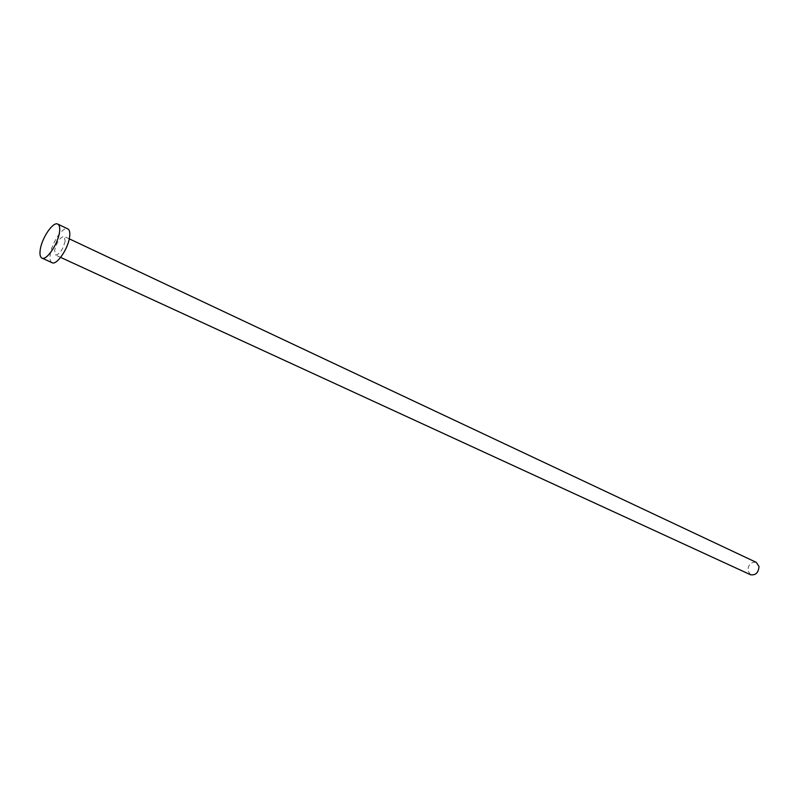 <?xml version="1.0" encoding="UTF-8"?>
<svg xmlns="http://www.w3.org/2000/svg" width="799" height="799" viewBox="0 0 799 799"><rect width="100%" height="100%" fill="white"/><g stroke="black" fill="none" stroke-linecap="round" stroke-linejoin="round"><path stroke-width="0.6" stroke-dasharray="4 3" d="M750.551 574.741L747.824 570.606C748.353 564.364 751.18 561.627 756.303 562.376M65.168 241.158C62.771 249.807 59.565 254.442 55.55 255.061L54.602 250.297C56.999 241.678 60.205 237.063 64.21 236.454L65.168 241.158M52.065 262.691C50.177 261.663 49.598 258.756 50.327 253.982C51.995 242.257 63.221 226.047 67.805 228.874M60.634 257.398L55.55 255.061M69.273 238.841L64.21 236.454"/><path stroke-width="1.2" d="M69.273 238.841L756.303 562.376L759 566.461C758.481 572.703 755.664 575.46 750.551 574.741L60.634 257.398M57.768 224.1L67.805 228.874C69.643 229.882 70.212 232.719 69.543 237.373C67.975 249.138 56.599 265.528 52.065 262.691L41.947 258.087C40.09 257.058 39.531 254.162 40.29 249.368C42.017 237.613 53.233 221.293 57.768 224.1C59.575 225.098 60.125 227.935 59.426 232.599C57.788 244.394 46.422 260.893 41.947 258.087"/></g></svg>
